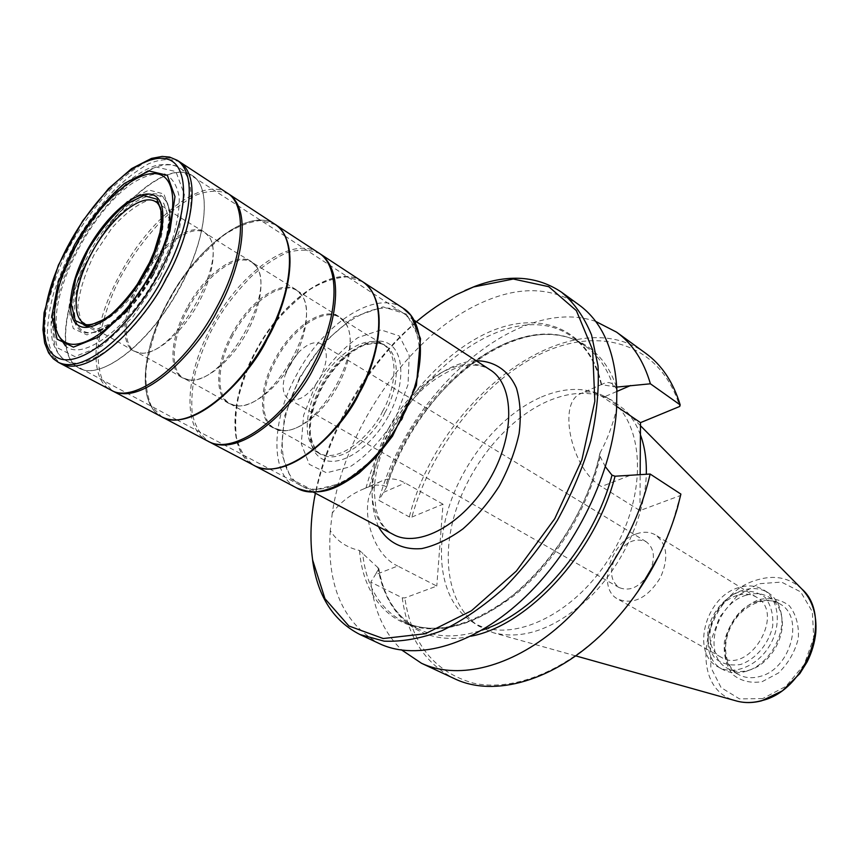 <?xml version="1.0" encoding="UTF-8"?>
<svg xmlns="http://www.w3.org/2000/svg" width="859" height="859" viewBox="0 0 859 859"><rect width="100%" height="100%" fill="white"/><g stroke="black" fill="none" stroke-linecap="round" stroke-linejoin="round"><path stroke-width="0.64" stroke-dasharray="4.29 3.22" d="M636.358 533.911C610.03 542.05 596.554 588.64 617.943 599.142C633.609 605.101 647.772 597.907 660.442 577.57C668.86 558.35 667.271 544.177 655.696 535.071C650.07 531.753 643.616 531.367 636.358 533.911M649.576 572.169C655.632 558.382 654.494 548.225 646.172 541.718C634.78 537.165 624.536 542.233 615.441 556.9C609.278 570.795 610.502 581.028 619.146 587.588C630.356 591.883 640.503 586.74 649.576 572.169M58.38 335.278C45.871 299.48 89.218 211.894 132.952 182.87C144.87 175.719 155.361 172.691 164.413 173.797C172.176 177.491 177.115 185.319 179.241 197.259C179.456 211.303 176.449 227.699 170.232 246.436L157.133 274.977C129.215 327.537 82.754 361.918 65.467 345.941M616.751 387.087L601.214 384.617L602.728 383.984C608.72 380.902 613.423 382.803 616.869 389.696M579.127 304.977C549.395 285.607 514.573 285.95 474.673 306.008C405.802 340.486 344.502 430.617 332.293 512.995C340.368 502.236 350.783 494.226 363.54 488.986L370.53 486.119L376.328 485.034L383.415 485.41L386.679 486.913C415.348 386.282 526.352 302.379 585.355 346.198C524.291 301.788 414.521 385.992 385.766 485.958M595.695 321.427C517.762 294.487 407.456 392.735 378.862 500.357L409.335 516.925L411.837 517.075C431.401 447.56 483.456 380.956 541.804 353.339C599.893 325.722 660.539 343.396 679.727 406.447M386.679 486.913L378.862 500.357M645.796 353.36C570.419 297.622 438.734 399.177 409.335 516.925M332.293 512.995L330.275 530.572C336.61 540.826 346.36 547.473 359.524 550.501L378.819 568.486L375.372 574.725L397.717 566.006L436.78 586.074L404.836 597.939L402.259 597.8L370.787 582.134L375.372 574.725M605.445 466.824L600.162 456.623L600.14 452.682C606.969 440.388 612.446 425.881 616.569 409.163M737.301 595.437C711.381 602.331 699.548 646.516 721.184 657.242C749.327 675.335 786.017 613.058 756.554 597.22C750.852 593.859 744.431 593.268 737.301 595.437M416.379 321.738C367.19 363.217 327.805 430.08 315.36 493.206M311.57 550.812C303.635 459.812 374.094 336.234 457.375 294.197L464.934 290.514M330.275 530.572C326.635 585.72 343.063 623.419 379.571 643.692M370.787 582.134C374.127 610.835 384.531 633.534 402.001 650.199M402.259 597.8C407.445 636.455 424.765 663.373 454.207 678.546M680.897 494.097L680.414 495.536L639.923 510.59L640.159 474.769M680.414 495.536L671.802 525.429L658.874 555.934M637.732 591.808L622.077 612.37L604.961 630.946C562.258 672.844 511.653 691.516 473.492 683.173C434.471 672.114 411.59 643.702 404.836 597.939M411.837 517.075L443.008 504.201L436.78 586.074M539.881 397.674C500.368 415.455 463.957 459.78 448.881 507.143C433.859 554.442 441.773 601.869 471.451 621.325C507.841 646.322 575.476 616.257 612.531 552.799C650.08 489.63 643.606 415.896 604.102 396.182C585.086 386.711 563.687 387.216 539.881 397.674M640.417 434.772C636.648 424.722 631.419 416.39 624.708 409.775L611.737 400.197C592.549 390.63 570.967 391.081 547.011 401.529C507.239 419.289 470.668 463.72 455.603 511.266C440.603 558.737 448.699 606.422 478.667 626.061L493.334 632.761C524.602 640.503 557.566 627.908 592.205 594.976C623.859 562.688 645.195 514.734 646.301 474.308M746.342 595.19C715.568 603.351 701.706 655.642 727.573 668.399C734.177 671.974 741.596 672.49 749.853 669.956C770.029 664.093 786.221 636.616 781.572 616.128C779.789 607.678 775.731 601.429 769.406 597.392C762.567 593.322 754.878 592.592 746.342 595.19M742.992 590.251C709.749 599.163 694.748 655.718 722.709 669.483C729.817 673.316 737.817 673.864 746.707 671.137C768.537 664.802 786.103 634.973 781.067 612.8C779.145 603.705 774.797 596.973 768 592.624C760.591 588.2 752.259 587.416 742.992 590.251M738.708 587.61C705.432 596.586 690.346 653.28 718.307 667.035C733.661 675.84 757.745 666.058 769.75 645.42C781.98 624.923 778.866 599.12 763.715 589.95C756.317 585.537 747.974 584.754 738.708 587.61M738.826 592.023C723.987 597.843 711.961 612.478 708.02 629.4C707.032 640.631 709.287 650.166 714.774 658.005C721.947 663.953 730.633 666.101 740.812 664.426C756.135 658.928 768.837 643.702 772.703 626.104C773.487 614.539 770.931 604.94 765.036 597.316C757.563 591.754 748.823 589.993 738.826 592.023M443.008 504.201L405.19 482.994C396.568 478.28 388.622 477.679 381.342 481.169C356.098 491.445 367.459 552.391 397.717 566.006M616.354 406.221L603.286 397.32C594.782 391.672 587.18 390.48 580.459 393.755C556.997 403.118 571.707 469.948 601.472 486.538L639.923 510.59M289.311 365.236L298.545 352.394C307.297 343.686 314.823 340.873 321.126 343.944C328.321 350.064 328.031 361.295 320.257 377.638C309.412 395.28 298.868 402.442 288.613 399.124C282.869 395.108 281.688 387.151 285.059 375.276L289.311 365.236M362.251 281.441C335.246 262.843 282.826 299.362 255.52 351.696C229.697 398.522 227.463 452.081 253.877 465.385M362.111 281.344C335.107 262.757 282.686 299.276 255.381 351.621C229.546 398.447 227.313 452.006 253.727 465.31M139.931 280.453C123.191 310.593 119.755 343.439 133.65 350.998L139.802 352.877C172.111 359.492 229.987 261.243 208.554 236.193L203.916 231.715C189.163 222.17 157.831 246.769 139.931 280.453M186.897 307.984C170.576 337.458 167.935 369.95 182.301 377.82L189.356 379.914C222.438 385.884 277.478 292.468 256.218 266.43L250.957 261.286C235.656 251.44 204.302 275.009 186.897 307.984M231.812 334.323C215.899 363.153 213.988 395.29 228.773 403.429L236.719 405.727C270.381 411.064 322.737 322.211 301.756 295.356L295.883 289.515C280.077 279.411 248.745 302.035 231.812 334.323M274.805 359.524C259.289 387.753 258.033 419.525 273.183 427.9L282.063 430.402C316.123 435.094 365.913 350.569 345.307 323.048L338.822 316.499C322.587 306.169 291.298 327.902 274.805 359.524M152.891 275.03L134.004 302.916L113.023 322.63L94.447 330.178L81.97 324.498L77.761 307.286C79.35 291.137 84.912 273.398 94.458 254.06L112.003 227.914C125.457 213.011 138.202 203.551 150.239 199.556L163.736 203.207L169.341 219.303C168.482 235.613 162.995 254.189 152.891 275.03M152.859 274.622C135.754 306.513 108.749 331.832 91.945 332.68C66.884 334.913 69.407 289.204 94.361 247.51C118.735 205.473 157.498 181.109 167.688 204.12C173.604 220.387 168.665 243.892 152.859 274.622M152.14 274.107C134.799 306.416 107.45 332.068 90.463 332.905C65.123 335.171 67.721 288.892 92.987 246.694C117.64 204.152 156.864 179.445 167.172 202.713C173.153 219.174 168.149 242.968 152.14 274.107M151.839 273.613L130.815 304.677L107.504 326.57L86.963 334.892L73.262 328.525L68.752 309.401C70.588 291.523 76.784 271.906 87.35 250.549L106.731 221.643L128.571 200.104L148.951 190.075L163.908 193.962L170.146 211.701L165.937 240.187L151.839 273.613M160.45 276.158L132.565 317.293L101.77 346.037L74.894 356.582L57.263 347.755L51.733 322.49L58.605 286.337L76.161 246.071L101.212 208.63L129.516 180.487L156.123 167.022L175.891 171.585L184.384 194.467L179.048 231.898L160.45 276.158M166.313 279.164C136.087 336.019 86.093 374.427 65.413 360.2C43.143 347.294 52.399 290.492 82.185 240.337C111.616 189.979 156.821 154.352 178.897 167.58C198.751 177.974 194.209 228.73 166.313 279.164M90.27 254.736C63.362 302.926 56.469 355.862 78.319 367.684C99.354 382.126 149.659 343.954 179.81 287.121C207.653 236.73 211.872 185.823 191.707 175.225C168.568 160.257 118.993 200.995 90.27 254.736M90.539 254.898C119.508 200.662 169.674 159.806 192.545 175.762C213.053 188.1 206.385 243.29 175.547 295.346C144.967 347.551 99.923 380.129 79.189 368.167C56.662 356.968 63.362 303.538 90.539 254.898M388.279 428.985C365.225 471.215 366.299 520.865 393.315 534.47C386.904 531.087 381.933 525.236 378.4 516.903L375.952 509.183L374.127 490.167C375.2 470.947 380.838 451.19 391.017 430.885C399.274 415.896 409.142 402.678 420.599 391.221C434.772 376.886 456.58 367.051 460.564 366.772C472.675 363.84 482.575 364.892 490.264 369.928C462.636 350.901 412.492 381.686 388.279 428.985M601.579 384.445C588.587 325.722 535.898 308.488 483.606 334.623C431.1 360.651 383.232 423.852 366.02 487.858M613.455 386.829C607.581 368.801 598.218 355.261 585.355 346.198L571.858 336.696C586.386 346.95 596.329 362.895 601.676 384.521M369.391 486.484C395.28 383.017 509.162 291.072 571.858 336.696C586.182 346.735 595.963 362.691 601.203 384.574M386.625 487.01C405.555 427.02 450.943 369.95 500.421 345.887C549.717 321.878 599.786 335.654 616.429 387.13M377.906 567.251C382.792 596.833 396.375 617.46 418.655 629.153C436.597 637.808 457.718 638.14 481.996 630.152M470.786 636.229C421.79 647.01 385.895 616.773 378.722 568.948M359.524 550.501C363.829 607.989 406.468 643.198 464.665 623.28C522.712 603.974 584.732 527.093 600.14 452.682M600.162 456.623C588.598 507.776 555.462 561.754 515.711 594.321C473.051 626.877 435.749 636.089 403.794 621.948C379.764 609.138 366.031 586.074 362.595 552.745M378.465 526.61C367.201 499.734 370.959 467.683 389.728 430.466C409.926 391.833 446.272 361.746 476.187 360.748M801.823 588.984C789.507 577.667 774.593 574.65 757.047 579.932C703.274 594.321 685.214 688.145 735.927 700.826M762.083 681.702L778.576 672.919C788.412 663.234 794.994 651.734 798.322 638.409C799.106 625.266 796.089 614.346 789.271 605.67C780.659 599.335 770.652 597.295 759.259 599.55C742.38 606.057 728.786 622.528 724.416 641.652C723.364 654.365 725.984 665.188 732.287 674.143C740.512 680.983 750.444 683.496 762.083 681.702M762.663 698.582L739.492 698.893L721.088 687.608L710.833 667.368L710.393 642.274L719.627 617.041L736.754 596.253L758.722 583.755L781.507 582.08L800.717 591.915L812.346 611.726L813.709 637.732L804.249 664.522L785.899 686.352L762.663 698.582M757.069 601.772C765.594 599.217 773.272 599.979 780.112 604.038C804.99 617.116 790.516 669.623 759.581 676.538C751.808 678.589 744.807 677.934 738.579 674.54C712.702 661.763 726.36 609.783 757.069 601.772M383.393 492.422L405.19 482.994M616.622 391.554L603.286 397.32M629.636 475.553L601.472 486.538M382.545 411.354C392.187 395.462 402.463 356.753 382.727 343.987C359.803 332.369 328.245 365.322 319.827 383.082C310.142 398.372 297.794 438.176 318.506 452.983C341.603 465.406 374.889 429.446 382.545 411.354M338.178 385.111C353.65 356.732 354.198 326.152 340.347 317.819L340.347 317.819C324.423 306.502 292.565 328.159 275.911 360.146C260.18 388.719 259.268 420.878 275.084 428.598L275.084 428.598C290.61 437.843 321.556 417.141 338.178 385.111M384.843 412.717C394.496 396.815 404.75 358.053 384.929 345.297L384.929 345.297C361.95 333.7 330.414 366.61 321.996 384.36C312.322 399.639 300.006 439.4 320.718 454.282L320.718 454.282C343.847 466.791 377.198 430.821 384.843 412.717M389.03 414.854C406.457 382.319 404.052 348.11 385.315 342.172C366.825 335.751 337.523 356.979 321.513 387.205C305.246 417.324 305.31 450.932 322.898 459.307C340.218 468.155 371.861 447.518 389.03 414.854M315.521 384.735L303.603 415.445L301.273 443.759L309.294 464.332L326.549 472.804L349.967 466.856C367.276 455.549 382.523 439.121 395.709 417.581L408.025 384.607L409.206 355.422L399.381 336.019L381.009 329.888L357.999 337.576C341.785 349.108 327.623 364.828 315.521 384.735M401.722 419.009C428.394 368.941 423.927 317.508 395.484 309.455C367.287 300.875 324.24 332.97 300.435 377.627C276.405 422.177 275.589 472.289 301.423 485.85C326.968 499.917 375.276 469.175 401.722 419.009M299.748 377.316L284.479 416.347L281.247 452.5L291.115 479.054L312.944 490.296L342.977 482.941L375.136 457.557L402.259 419.203L418.183 376.446L419.557 338.865L406.704 314.254L383.028 306.867L353.661 317.089L324.197 342.193L299.748 377.316M402.85 308.027C375.222 289.032 322.855 324.144 296.226 375.49C270.972 421.393 269.812 474.393 296.806 488.019M362.681 281.731L346.843 276.856C334.559 277.768 322.146 282.042 309.605 289.698C285.403 308.789 268.148 328.331 257.829 348.335C250.237 361.435 243.784 377.681 238.48 397.083C235.72 410.505 235.012 423.841 236.332 437.091C239.35 449.579 245.33 459.093 254.296 465.61L253.953 465.428M320.085 253.834C310.324 249.303 299.104 248.981 286.412 252.879C273.72 258.838 261.823 266.891 250.742 277.027C235.312 293.112 223.587 308.435 215.534 322.995C207.803 336.266 201.092 352.662 195.401 372.183C192.33 385.691 191.224 399.124 192.072 412.481C194.574 425.108 200.04 434.772 208.49 441.451M318.464 252.771C292.2 234.647 239.768 272.711 211.743 326.109C185.276 373.912 181.85 428.05 207.577 440.978M275.481 224.628L260.32 220.495C248.337 222.03 236.118 226.991 223.63 235.366C199.363 255.896 181.807 276.566 170.941 297.343C159.624 315.801 151.367 339.466 146.17 368.35C145.15 382.416 146.835 394.925 151.216 405.856L161.814 416.862C136.764 404.396 141.391 349.656 168.504 300.833C197.291 246.35 249.733 206.708 275.191 224.435L275.471 224.618M274.977 224.285C249.497 206.665 197.119 246.308 168.353 300.747C141.273 349.527 136.613 404.213 161.589 416.755M228.913 194.134C219.7 190.043 208.887 190.301 196.475 194.918C183.966 201.618 172.122 210.401 160.966 221.246C145.354 238.34 133.317 254.479 124.866 269.651C113.388 288.345 104.648 312.214 98.635 341.259C97.131 355.443 98.259 368.071 102.006 379.163L112.003 390.587M227.152 192.974C202.617 175.966 150.336 217.348 120.775 272.937C92.997 322.78 86.931 378.035 111.015 390.093M180.014 162.104C171.166 158.292 160.644 158.872 148.457 163.844C136.098 170.909 124.34 180.046 113.173 191.224C97.486 208.812 85.299 225.359 76.601 240.853C68.366 254.93 60.796 272.088 53.913 292.339C49.929 306.319 47.739 320.149 47.32 333.829C48.469 346.703 52.614 356.431 59.765 363.003M177.287 160.311C168.375 156.488 157.766 157.122 145.472 162.233C133.016 169.459 121.183 178.747 109.963 190.086C94.232 207.889 82.045 224.553 73.391 240.101C61.58 259.45 52.378 283.964 45.785 313.61C44.024 327.988 44.915 340.615 48.48 351.514L58.283 362.305M133.65 350.998C122.837 344.427 101.201 332.122 84.45 323.499C97.518 330.876 125.672 309.874 144.784 277.221C164.08 244.675 168.815 209.864 156.027 202.015C171.693 212.484 192.931 225.445 203.916 231.715M141.166 281.151C124.265 311.527 121.065 344.631 135.475 351.632L135.475 351.632C149.122 359.287 177.341 339.219 195.981 307.382C214.793 275.653 218.669 241.229 205.365 233.014L205.365 233.014C190.891 222.674 159.183 247.199 141.166 281.151M188.078 308.66C171.596 338.403 169.223 371.195 184.148 378.465L184.159 378.465C198.3 386.357 226.572 367.169 244.74 336.105C263.101 305.16 266.193 271.133 252.428 262.586L252.428 262.586C237.406 251.88 205.623 275.385 188.078 308.66M232.95 334.967C216.855 364.109 215.233 396.59 230.642 404.095L230.642 404.095C245.244 412.191 273.506 393.819 291.244 363.507C309.165 333.292 311.538 299.673 297.375 290.825L297.375 290.825C281.87 279.798 250.033 302.347 232.95 334.967M153.353 275.127C140.468 297.257 127.561 313.041 114.612 322.479C100.084 332.304 97.668 331.52 91.945 332.68L90.463 332.905C92.267 332.669 91.655 333.195 99.419 330.479C107.847 326.162 114.816 321.191 120.335 315.543C131.985 304.236 142.422 290.245 151.635 273.602C161.041 255.982 166.807 239.779 168.933 224.972C170.758 209.596 167.301 202.434 167.172 202.713L167.688 204.12C173.754 221.751 168.976 245.416 153.353 275.127M176.589 419.74L65.413 360.2C60.592 358.01 56.34 351.954 52.678 342.032C51.111 334.731 50.681 326.195 51.411 316.391L59.464 282.45L79.318 239.811C93.073 218.057 107.568 199.879 122.805 185.286C136.946 174.227 148.382 167.526 157.111 165.175C167.333 163.639 174.602 164.445 178.897 167.58L284.855 235.967M176.739 419.815L269.382 468.864M269.522 468.928L313.181 492.046M285.005 236.064L372.806 293.316M372.935 293.402L414.317 320.396M378.819 568.486C383.78 597.724 397.062 617.954 418.655 629.153L403.794 621.948C435.019 636.004 472.192 626.501 515.325 593.419C555.419 560.175 588.726 505.081 599.85 453.498M756.554 597.22L655.696 535.071M721.184 657.242L617.943 599.142M471.451 621.325L478.667 626.061M604.102 396.182L611.737 400.197M640.481 425.731L624.708 409.775M575.648 655.857L493.334 632.761M727.573 668.399L738.579 674.54C724.556 667.11 721.055 643.133 732.34 623.902C743.175 604.607 766.475 595.126 780.112 604.038L769.406 597.392M781.572 616.128L781.067 612.8M749.853 669.956L746.707 671.137M768 592.624L763.715 589.95M722.709 669.483L718.307 667.035M677.225 508.303L677.547 507.519M604.961 630.946L604.435 631.612M363.54 488.986L381.342 481.169M602.728 383.984L580.459 393.755M646.172 541.718L321.126 343.944M619.146 587.588L288.613 399.124M298.545 352.394L290.632 363.142L285.059 375.276M282.063 430.402L275.084 428.598C290.546 436.49 309.036 447.238 318.506 452.983L320.718 454.282C316.992 453.069 313.578 446.884 310.464 435.696C309.208 419.664 313.846 402.141 324.369 383.135C335.869 364.699 348.937 352.115 363.582 345.382C374.857 342.623 381.976 342.591 384.929 345.297L382.727 343.987C367.265 335.096 353.135 326.377 340.347 317.819L345.307 323.048M182.301 377.82C168.622 369.542 153.009 360.812 135.475 351.632L139.802 352.877M250.957 261.286C237.095 253.319 221.89 243.902 205.365 233.014L208.554 236.193M228.773 403.429C215.727 395.516 200.856 387.194 184.148 378.465L189.356 379.914M295.883 289.515L252.428 262.586L256.218 266.43M273.183 427.9L230.642 404.095L236.719 405.727M338.822 316.499L297.375 290.825L301.756 295.356"/><path stroke-width="1.29" d="M65.467 345.941L58.38 335.278M359.953 634.522L379.571 643.692C417.173 661.516 474.941 645.249 525.493 596.726C575.981 548.267 612.671 472.042 616.569 409.163L616.869 389.696C614.636 350.01 602.052 321.771 579.127 304.977L561.603 292.253C574.252 302.926 584.238 317.186 591.561 335.021L598.014 365.934C599.195 389.181 596.812 414.092 590.863 440.678C582.874 467.672 571.707 494.215 557.384 520.307C541.503 545.486 523.7 568.11 503.965 588.179C483.596 606.271 462.947 620.434 442.052 630.656C421.49 638.42 402.184 641.92 384.145 641.168L359.953 634.522C333.754 621.121 318.034 596.876 312.805 561.797L311.57 550.812M640.159 474.769L640.503 422.639L679.727 406.447L680.188 404.911L650.403 383.79L616.751 387.087M650.403 383.79C643.681 360.844 632.407 343.632 616.579 332.154L595.695 321.427M680.188 404.911C673.22 382.126 661.752 364.935 645.796 353.36L616.579 332.154M402.001 650.199L421.501 663.277C455.807 679.351 505.736 669.182 552.036 632.192C598.24 595.137 636.702 533.235 650.134 474.028L615.044 476.219L611.984 475.145L605.445 466.824M315.36 493.206C310.614 517.064 309.712 539.355 312.655 560.079L324.949 598.669L348.872 625.986L383.2 638.527L425.377 633.738L471.43 610.77L516.334 571.095L554.721 518.739L581.908 459.78L594.847 401.271L592.624 349.86L576.378 310.647L548.772 286.702L513.274 279.014L473.567 286.96L455.968 294.83C442.428 301.885 429.232 310.861 416.379 321.738M464.934 290.514L475.145 286.251C508.356 273.828 537.186 275.836 561.603 292.253M650.134 474.028L680.897 494.097L677.547 507.519C663.706 555.086 639.332 596.447 604.435 631.612C554.409 681.37 493.571 697.862 454.207 678.546L421.501 663.277M658.874 555.934L637.732 591.808M646.301 474.308C646.666 459.554 644.701 446.379 640.417 434.772M640.503 422.639L616.354 406.221M254.726 465.814C280.238 480.267 331.23 446.315 358.826 393.089C384.113 346.564 385.176 296.956 363.679 282.439L320.085 253.834C349.516 274.536 330.983 338.94 314.362 366.643C300.586 397.91 245.545 459.608 209.317 441.902L255.434 466.147C281.172 479.569 331.402 445.596 358.686 393.003C383.919 346.564 385.047 297.042 363.668 282.439M313.181 492.046L393.315 534.47C418.462 548.547 463.302 524.387 489.179 480.117C515.357 436.028 514.756 385.1 490.264 369.928L414.317 320.396M481.996 630.152C535.801 612.972 594.224 544.52 611.984 475.145M615.044 476.219C595.802 552.38 528.006 625.803 470.786 636.229M476.187 360.748C494.193 360.887 508.614 370.358 516.42 388.064C520.318 401.217 521.22 416.347 519.126 433.451C515.25 451.147 508.625 468.681 499.272 486.065C488.599 502.676 476.466 516.968 462.872 528.94C448.924 539.055 435.255 545.605 421.866 548.568C402.581 550.318 387.312 542.297 378.465 526.61M801.823 588.984C812.346 600.011 817.006 614.55 815.792 632.6C814.772 642.618 811.884 652.389 807.127 661.902L799.826 673.617L782.345 690.872L761.729 700.772C752.688 703.145 744.087 703.167 735.927 700.826C743.83 703.102 752.226 703.081 761.138 700.761C806.805 691.023 833.423 616.171 801.823 588.984L640.481 425.731M630.56 385.53L616.622 391.554M402.85 308.027L362.681 281.731C392.874 302.926 375.426 366.245 359.191 393.304C345.898 423.927 291.491 483.832 254.339 465.632L296.817 488.019C322.694 503.803 374.341 471.194 401.507 418.462C426.773 371.85 426.193 321.771 402.86 308.027L410.838 315.285L420.513 338.682L416.411 385.466L392.552 436.136L376.414 456.795L359.352 472.879C337.512 488.202 321.287 497.511 296.817 488.019M208.49 441.451L209.317 441.902M162.201 417.066L207.663 441.032C232.22 456.108 283.996 420.717 312.708 365.666C339.305 316.96 340.733 265.861 318.549 252.825L275.546 224.671M162.222 417.077C197.387 434.224 253.061 370.626 267.353 338.693C284.372 310.292 304.075 244.794 275.578 224.682M162.426 417.173C186.414 431.1 237.675 394.238 266.956 338.457C293.66 289.698 296.774 238.963 276.415 225.294M161.589 416.755C185.329 431.594 237.224 394.732 266.795 338.371C294.154 288.463 296.623 236.794 274.977 224.285L228.913 194.134C256.401 213.59 235.441 280.227 217.993 309.347C203.153 341.979 146.868 407.585 112.905 391.092L161.589 416.755M112.003 390.587L112.905 391.092M61.193 363.829L111.09 390.136C133.929 404.449 185.716 365.923 216.178 308.274C244.289 257.206 248.058 205.065 227.216 193.017L177.287 160.311C203.529 178.973 181.109 246.844 163.199 276.77C147.737 310.163 90.796 378.035 58.283 362.305L61.193 363.829C93.792 379.603 150.701 311.86 166.12 278.509C184.009 248.627 206.343 180.83 180.036 162.126M59.765 363.003L61.172 363.819M158.528 274.375C189.646 217.542 191.396 163.296 165.755 158.765C140.554 153.364 96.917 192.813 69.665 242.764C42.112 292.586 34.961 345.984 57.102 357.505C78.749 369.875 127.755 331.338 158.528 274.375M74.701 244.579L58.315 282.128L51.905 315.747L57.059 339.122L73.423 347.133L98.323 337.168L126.81 310.432L152.623 272.303L169.91 231.318L174.989 196.593L167.29 175.29L149.069 170.962L124.405 183.439C106.28 199.288 89.712 219.668 74.701 244.579M76.193 245.191C52.635 287.829 46.869 333.195 65.885 342.526C84.493 352.555 125.682 319.784 151.517 271.992C177.641 224.317 179.531 178.328 158.002 174.033C136.828 169.008 99.504 202.434 76.193 245.191M146.384 271.047C166.517 234.239 168.289 198.397 151.646 194.478C135.196 190.172 105.743 216.167 87.307 249.958C68.72 283.706 64.586 319.161 79.694 326.152C94.587 333.507 126.391 307.919 146.384 271.047M87.972 250.237L75.764 278.391L71.168 303.442L75.281 320.611L87.65 326.237L106.151 318.625C120.485 306.974 133.757 291.083 145.966 270.95L158.679 240.907L162.544 215.244L157.025 199.202L143.636 195.605L125.264 204.603C111.691 216.328 99.257 231.543 87.972 250.237M92.063 252.363C74.733 283.395 70.642 316.799 84.45 323.499L84.45 323.499C84.654 326.57 103.832 325.744 124.963 301.037L135.378 287.744L152.537 257.142L161.363 227.753L160.858 209.295C158.979 204.85 157.369 202.423 156.027 202.015L156.027 202.015C142.165 192.083 110.586 217.703 92.063 252.363M735.927 700.826L575.648 655.857M312.655 560.079L312.805 561.797M473.567 286.96L475.145 286.251M255.585 466.222L253.727 465.31M363.808 282.536L362.111 281.355M318.549 252.825L320.085 253.834M209.285 441.891L207.663 441.032M227.216 193.017L228.913 194.134M112.883 391.07L111.09 390.136M58.283 362.305L53.279 358.751L48.609 352.888L44.647 343.02L42.95 329.77L44.088 312.622L58.337 265.216L82.668 220.913L108.492 188.636L131.577 168.622L151.517 158.4L162.136 156.424L169.599 157.068L177.287 160.311"/></g></svg>
